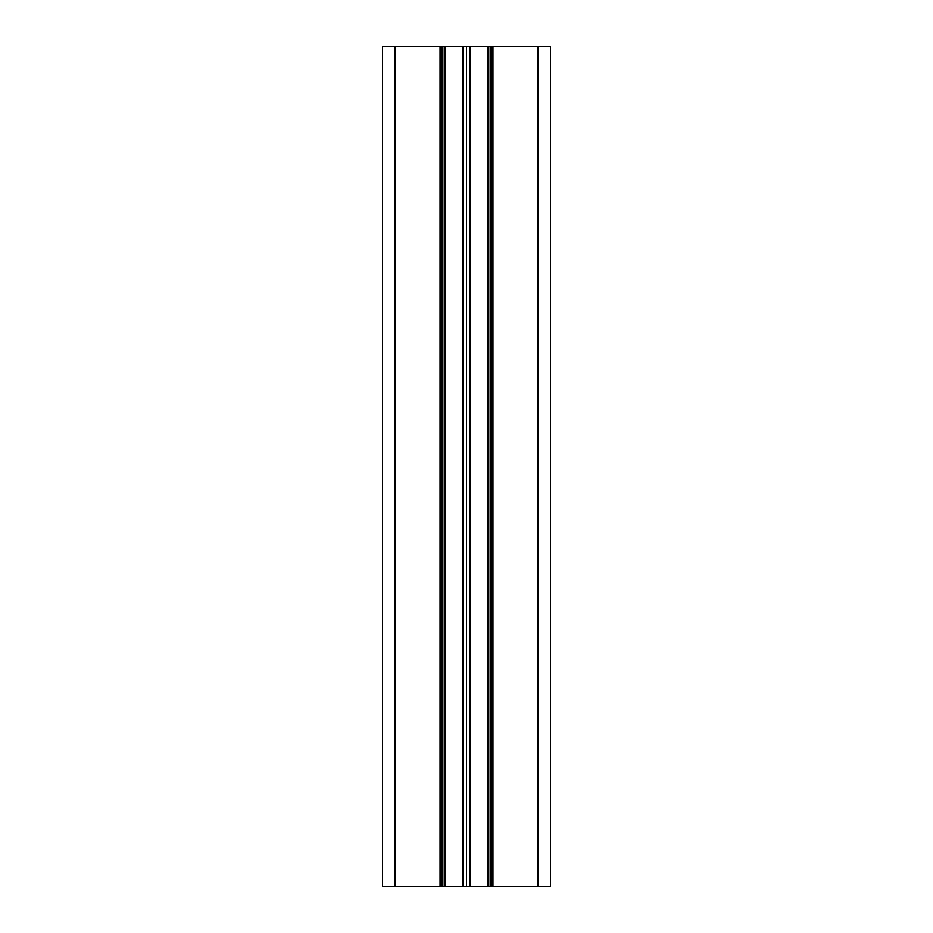 <?xml version="1.0" encoding="UTF-8"?>
<svg xmlns="http://www.w3.org/2000/svg" width="933" height="933" viewBox="0 0 933 933"><rect width="100%" height="100%" fill="white"/><g stroke="black" fill="none" stroke-linecap="round" stroke-linejoin="round"><path stroke-width="1.4" d="M488.752 46.65L550.47 46.65L550.47 886.35L488.752 886.35L488.752 46.65L382.53 46.65L382.53 886.35L382.53 46.65M382.53 886.35L488.752 886.35M445.507 46.65L445.507 886.35M462.861 886.35L462.861 46.65M470.139 46.65L470.139 886.35M487.493 886.35L487.493 46.65M490.851 46.65L490.851 886.35M442.149 886.35L442.149 46.65M466.5 886.35L466.5 46.65M537.875 46.65L537.875 886.35M492.951 46.65L492.951 886.35M395.125 886.35L395.125 46.65M440.049 886.35L440.049 46.65M444.248 46.65L444.248 886.35"/></g></svg>
